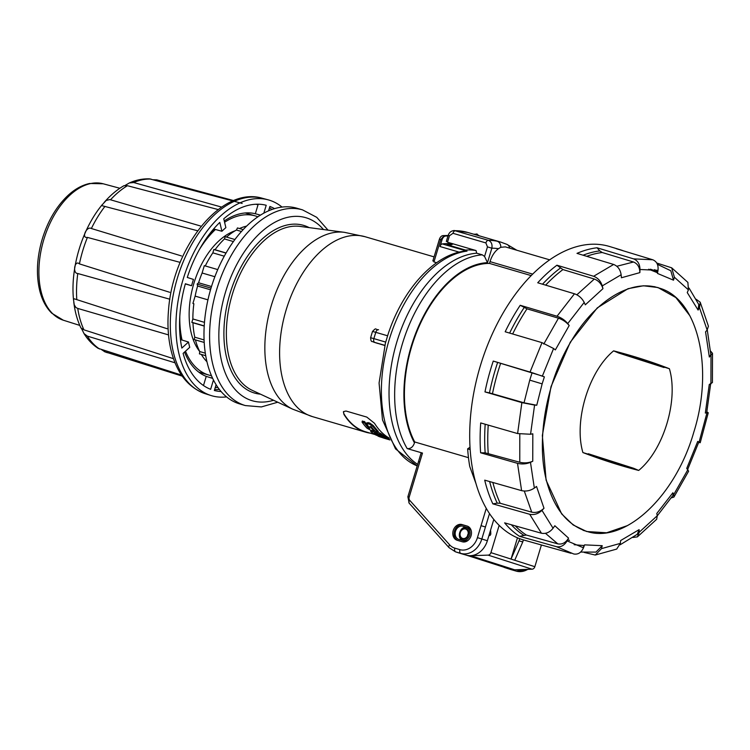 <?xml version="1.0" encoding="UTF-8"?>
<svg xmlns="http://www.w3.org/2000/svg" width="750" height="750" viewBox="0 0 750 750"><rect width="100%" height="100%" fill="white"/><g stroke="black" fill="none" stroke-linecap="round" stroke-linejoin="round"><path stroke-width="1.12" d="M343.406 411.778L343.931 414.375L343.519 411.591L346.022 411.028L366.816 417.094L374.531 423.319A93.722 55.219 106.3 0 0 388.912 437.916M375.159 434.597L365.831 431.869A93.394 55.022 -73.7 0 1 344.034 414.028M381.131 435.9L378.684 435.178M389.231 438.506L385.331 437.119M378.591 434.869L378.703 434.841A93.394 55.022 -73.7 0 1 376.819 433.744M375.3 431.241L373.406 430.688M385.95 437.016L386.053 436.997A93.394 55.022 -73.7 0 1 381.084 433.716L377.325 431.831M362.409 421.097L362.1 422.137A94.378 55.603 106.3 0 0 367.031 428.184L370.734 430.238L372.15 430.65L373.041 429.938A94.378 55.603 -73.7 0 1 370.012 426.469L371.353 426.863A94.378 55.603 106.3 0 0 375.581 431.512L377.916 432.197L372.881 426.488L369.3 424.022L366.553 423.806L369.862 428.353L368.512 427.959A94.378 55.603 -73.7 0 1 364.434 422.822L362.25 421.959L362.409 421.097L364.753 421.781A93.394 55.022 -73.7 0 0 366.666 424.406M378.084 431.316L373.191 425.466L369.619 422.972L366.863 422.803M384.759 345.487L373.706 342.131L384.806 345.3M432.834 260.953L439.397 239.231L440.7 239.588L433.95 261.947L436.641 262.725M433.95 261.947L433.566 260.738M370.266 433.163A93.722 55.219 -73.7 0 1 365.738 432.188A93.722 55.219 -73.7 0 1 343.931 414.375M464.494 251.119L467.016 251.147A111.806 65.869 106.3 0 0 386.034 351.581A111.806 65.869 106.3 0 0 417.197 465.891L395.541 448.894L382.491 419.906L379.078 383.034L385.416 343.05L387.891 334.856C402.122 290.541 433.416 254.925 464.541 251.109M484.566 256.444L487.463 246.872L485.878 242.925L452.972 233.306L449.456 235.762L448.153 235.406C449.222 232.397 451.256 230.775 454.256 230.531L488.325 240.309C491.325 241.603 492.506 244.237 491.85 248.203L487.491 262.659L484.566 256.444L482.278 254.831L476.663 253.2A111.806 65.869 106.3 0 0 395.766 345.656A111.806 65.869 106.3 0 0 417.656 464.391A111.806 65.869 106.3 0 1 395.766 345.656A111.806 65.869 106.3 0 1 476.663 253.2L476.072 250.556L447.506 242.213L447.009 241.378M451.772 244.528A111.806 65.869 -73.7 0 0 446.925 244.659L465.544 250.097A111.806 65.869 -73.7 0 1 476.025 250.547M467.016 251.147L442.284 243.919A111.806 65.869 -73.7 0 1 453.038 244.003M447.994 235.941A119.7 70.519 106.3 0 0 445.491 236.053A4.931 2.906 106.3 0 0 441.975 239.963L439.997 246.525A3.291 1.941 106.3 0 1 442.284 243.919M376.903 343.031L384.788 345.384M376.884 343.106L384.778 345.413M202.116 273.009A74.287 43.763 106.3 0 0 198.581 282.759L197.137 284.081L197.597 286.012A74.287 43.763 106.3 0 0 195.141 296.109L192.909 303.441L193.875 303.75A74.287 43.763 106.3 0 0 192.872 318.966L191.869 322.294A75.966 44.756 106.3 0 0 191.878 322.444L204.225 326.081L191.878 322.444M191.869 322.294L204.234 325.912M226.078 252.966L213.919 249.413A75.966 44.756 106.3 0 0 213.844 249.525L212.841 252.853L224.259 256.191M226.003 253.078L213.844 249.525M192.872 318.966L204.488 322.359M192.966 322.791A74.287 43.763 106.3 0 0 194.784 337.2L204.084 339.919M194.784 337.2L194.1 339.497L204.216 342.45L195.441 339.928A74.287 43.763 106.3 0 0 199.753 351.553L205.322 353.175M194.1 339.497L195.441 339.928M235.087 230.803A68.072 40.106 106.3 0 0 193.631 284.213A68.072 40.106 106.3 0 0 199.753 351.572L199.434 353.878L205.725 355.716M201.347 354.441A74.287 43.763 106.3 0 0 206.953 361.734M207.506 363.994L207.637 364.472M246.581 226.125A74.287 43.763 106.3 0 0 239.484 228.525M241.444 231.497L236.447 230.034L237.459 227.934L243.178 229.603M236.447 230.034A74.287 43.763 106.3 0 0 226.519 237.066M233.409 241.566L224.456 238.95L225.141 236.662L234.909 239.512M224.456 238.95A74.287 43.763 106.3 0 0 215.034 249.731M212.841 252.853A74.287 43.763 106.3 0 0 205.284 265.95M214.866 276.722L202.097 273L204.309 265.669L217.744 269.587M198.581 282.759L211.491 286.537M197.137 284.081L211.003 288.131M197.597 286.012L210.516 289.791M195.141 296.109L207.938 299.85M192.909 303.441L193.875 303.75M257.897 216.797A82.903 48.844 106.3 0 0 256.069 216.141A82.903 48.844 106.3 0 0 255.366 215.925A82.903 48.844 106.3 0 0 224.578 222.253M215.466 229.481A82.903 48.844 106.3 0 0 199.359 249.6M179.803 316.537A82.903 48.844 106.3 0 0 182.034 340.041M185.494 351.206A82.903 48.844 106.3 0 0 208.856 375.066A82.903 48.844 106.3 0 0 211.463 375.703M328.031 230.147L316.753 217.341L302.531 209.869L296.925 208.228A101.944 60.056 106.3 0 0 210.9 288.497A101.944 60.056 106.3 0 0 238.866 403.659A101.944 60.056 106.3 0 0 239.738 403.931L245.344 405.572L261.356 406.931L277.753 402.216M389.053 439.669L387.881 439.331A94.378 55.603 -73.7 0 1 387.244 439.153A94.378 55.603 -73.7 0 1 384.694 438.291L387.628 439.172A94.378 55.603 106.3 0 0 389.934 439.941L389.934 439.941M389.869 439.819A94.378 55.603 -73.7 0 1 388.95 439.453L377.887 436.022A94.378 55.603 106.3 0 0 379.537 436.734L382.359 437.616A94.378 55.603 106.3 0 0 384.909 438.469L387.244 439.153M376.659 435.338L378.412 435.797A94.378 55.603 -73.7 0 1 374.353 433.219L379.378 434.691A94.378 55.603 106.3 0 0 383.438 437.259L385.772 437.944A94.378 55.603 -73.7 0 1 380.794 434.681L371.944 431.316L371.1 431.85A94.378 55.603 106.3 0 0 376.078 435.113L376.659 435.338M370.678 431.288L371.1 431.85M373.425 430.631L373.284 429.15M468.178 533.822A4.931 3.984 -72.2 0 0 467.475 536.006M467.963 534.853A4.931 3.984 -72.2 0 0 465.637 529.031A4.931 3.984 -72.2 0 0 460.341 532.519A4.931 3.984 -72.2 0 0 462.628 538.425A4.931 3.984 -72.2 0 0 467.963 534.853M468.469 534.994C470.794 528.169 461.644 525.497 459.797 532.463C457.481 539.297 466.622 541.969 468.469 534.994M469.791 535.397C468.3 539.184 465.928 540.778 462.684 540.169C456.038 538.462 460.294 525.178 466.697 527.644C469.603 528.966 470.634 531.553 469.791 535.397M657.581 270.234L657.488 273.431L658.003 270.328C658.547 264.956 656.784 261.441 652.725 259.762L616.191 248.663A152.794 90.019 -73.7 0 1 619.978 249.666A152.794 90.019 -73.7 0 1 623.691 250.941M599.822 250.912L602.212 252.506L633.506 262.003C637.622 263.681 639.75 267.216 639.872 272.616L639.994 269.494C639.862 264.094 637.744 260.559 633.619 258.881L597.038 247.772L599.822 250.912A150.488 88.659 106.3 0 0 583.059 255.206M639.872 272.616L621.422 277.762L621.141 274.753C620.316 269.55 617.812 266.119 613.631 264.459L576.994 253.369A152.794 90.019 -73.7 0 1 597.038 247.772M584.203 302.409C582.019 298.228 578.775 295.35 574.472 293.784L537.731 282.769A152.794 90.019 -73.7 0 1 556.931 265.209L562.941 269.578L594.328 279.037C598.566 280.659 601.453 283.866 602.962 288.656L585.3 304.819L584.203 302.409L567.741 323.588L569.184 325.538L555.347 349.913L553.584 348.506L542.372 376.069L544.378 376.875L542.147 383.878L529.753 380.128L532.125 372.684L544.378 376.875M553.584 348.506L542.016 342.656L505.181 331.772A152.794 90.019 -73.7 0 1 520.219 305.287L527.006 308.822L558.469 318.188C562.819 319.688 566.4 322.134 569.184 325.538M497.616 362.512A150.488 88.659 106.3 0 0 489.459 392.878L484.978 391.913A152.794 90.019 -73.7 0 1 493.256 361.078L532.125 372.684M489.459 392.878L524.034 402.806L536.756 405.244L542.147 383.878M485.156 452.831L519.769 462.262C524.25 463.312 528.572 462.975 532.744 461.259L532.819 433.791L530.559 434.25L517.603 433.566L480.703 422.934A152.794 90.019 -73.7 0 0 480.609 452.784L485.156 452.831A150.488 88.659 106.3 0 1 485.184 424.228M497.203 503.147L500.194 503.259L531.722 512.166C536.156 513.056 540.253 511.753 543.994 508.256L536.522 486.441L534.347 488.081C530.316 490.753 526.069 491.606 521.606 490.641L484.716 480.159A152.794 90.019 -73.7 0 0 492.844 503.859L497.203 503.147A150.488 88.659 106.3 0 1 489.637 481.556M492.844 503.859L529.706 514.284L541.453 533.231L504.619 522.863A152.794 90.019 -73.7 0 0 519.544 536.325L526.341 535.031L557.803 543.872L545.466 533.316M687.459 469.959L698.812 442.078L697.706 441.431L686.737 468.394L688.622 471.188L673.931 497.063L673.753 494.541L687.9 469.622M657.3 515.784L673.078 495.291L672.891 492.769L656.784 513.488L657.281 515.719L656.663 519.272L637.388 536.887L639.225 532.238L657.281 515.719M710.55 351.038L712.5 353.334L712.416 382.575L709.266 384.516L705.328 413.053L706.678 412.772L710.756 383.212M707.278 329.897L710.831 354.581L709.341 357.047L712.5 353.334M689.025 288.038L698.775 304.509L698.091 310.05L699.506 307.753L700.2 302.213L696.159 299.278M657.403 264.319L670.809 270.769L673.519 280.181L674.391 277.228L671.681 267.816L656.756 263.025M519.544 536.325L556.341 546.647C560.7 547.444 564.291 545.531 567.103 540.9L568.566 538.125C565.753 542.747 562.163 544.659 557.803 543.872M580.622 552.075L595.969 552.094L602.212 545.691L584.597 544.866L583.05 547.697M620.081 544.828L637.284 534.291L639.122 529.641L620.653 540.534L620.353 543.375L616.697 549.075L595.247 555.047L601.5 548.634L602.212 545.691M671.334 497.859L673.931 497.063M673.753 494.541L672.891 492.769M706.856 411.863L708.253 412.772L705.328 413.053M698.672 442.491L700.219 442.706L697.706 441.431M700.2 302.213L708.422 326.194L707.147 330.047L705.562 331.856L709.341 357.047M671.681 267.816L687.881 282.394L688.425 289.884L687.253 292.566L698.091 310.05M556.931 265.209L593.625 276.272C597.872 277.894 600.75 281.1 602.269 285.891L602.962 288.656M520.219 305.287L557.016 316.238C561.375 317.738 564.947 320.194 567.741 323.588M493.256 361.078L542.372 376.069M484.978 391.913L521.869 402.628L534.581 405.075L530.559 434.25M534.581 405.075L536.756 405.244M480.609 452.784L517.509 463.341C521.991 464.391 526.312 464.053 530.475 462.328L532.744 461.259M541.453 533.231C545.859 534.066 549.731 532.397 553.059 528.244L554.831 525.741L568.566 538.125M529.706 514.284C534.15 515.175 538.237 513.872 541.978 510.375L543.994 508.256M556.341 546.647L573.713 553.969C578.016 554.738 581.278 552.684 583.491 547.8L584.597 544.866M632.822 537.469L637.388 536.887M639.225 532.238L639.122 529.641M584.156 552.422L595.247 555.047M619.978 249.666L609.656 246.525A152.906 90.084 106.3 0 0 511.603 299.559A152.906 90.084 106.3 0 0 470.166 449.606L467.653 448.837A152.85 90.056 106.3 0 0 469.753 466.519L475.988 483.619A152.906 90.084 106.3 0 0 523.875 540.056L571.022 553.284M470.166 449.606A152.906 90.084 106.3 0 0 475.669 482.494A152.906 90.084 106.3 0 0 475.988 483.619M470.016 447.253L467.653 448.837M699.113 442.059L706.903 413.053M689.888 315.769L675.891 297.591L657.966 287.531L643.387 285.778L628.013 288.694L597.291 307.875L570.291 342.188L550.997 386.681L542.344 435.516L546.103 480.169L561.656 513.9L573.206 524.991L586.688 531.525L606.638 532.781L627.619 525.544M519.694 538.697L519.056 540.797L522.75 541.978L514.725 560.259L511.041 559.078L517.463 537.806M523.369 539.916L522.75 541.978M466.209 555.112A19.734 15.938 -72.2 0 0 466.238 555.122L510.159 569.194A19.734 15.938 -72.2 0 0 514.631 569.803L532.041 569.194A3.291 2.653 -72.2 0 0 534.844 566.7L541.406 544.978M466.238 555.122A19.734 15.938 -72.2 0 0 470.709 555.731L488.119 555.122A3.291 2.653 -72.2 0 0 490.922 552.638L499.163 525.356M659.175 288.066C697.753 298.584 714.281 367.781 693.75 432.309C675.309 496.884 624.45 544.116 586.903 531.413C567.816 525.366 554.522 509.128 547.031 482.7C535.669 442.613 545.569 383.794 570.666 342.084C594.319 301.312 630.178 278.981 658.088 287.738L659.175 288.066M633.619 468.272L638.7 470.428C620.831 465.891 602.231 459.938 582.9 452.559L633.619 468.272L588.281 453.75M638.7 470.428C663.609 450 678.694 400.191 669.403 368.728L618.694 353.016L664.022 367.538M618.694 353.016L613.603 350.859C633.609 356.016 652.209 361.978 669.403 368.728M613.603 350.859C588.694 371.288 573.619 421.097 582.9 452.559M490.481 530.447A1.641 1.331 107.8 0 1 490.678 531.169L490.791 533.719A1.641 1.331 107.8 0 1 489.506 535.594L488.888 535.725M519.056 540.797L511.041 559.078L490.922 552.638M453.291 243.9A119.7 70.519 106.3 0 0 449.681 245.466M471.15 249.122A119.7 70.519 106.3 0 0 469.153 249.947M464.447 247.162L459.994 245.859M471.919 250.05A118.378 69.741 -73.7 0 1 472.978 249.656M429.525 446.297L468.478 457.678L414.731 441.975L414.459 442.884C413.053 447.009 410.634 448.912 407.184 448.594L422.484 453.066L409.181 497.137A3.291 2.653 -72.2 0 0 409.744 500.363L449.644 544.837A16.444 13.284 -72.2 0 0 454.838 548.156L459.938 549.647A16.444 13.284 -72.2 0 0 477.441 537.638L486.272 508.369M532.678 274.106L490.022 261.637L489.488 263.419A104.409 61.509 106.3 0 0 417.834 329.334A104.409 61.509 106.3 0 0 414.731 441.975M490.022 261.637A18.741 11.044 -73.7 0 1 498.488 248.691L500.794 247.275L505.275 246.9M489.488 263.419L531.188 275.606M420.966 453.422L422.484 453.066M460.641 553.462A19.734 15.938 -72.2 0 0 460.95 553.575A19.734 15.938 -72.2 0 0 461.269 553.669L466.369 555.159A19.734 15.938 -72.2 0 0 487.369 540.741L493.809 519.441M462.309 541.781A8.222 6.638 -72.2 0 0 471.038 535.856A8.222 6.638 -72.2 0 0 467.194 526.078A8.222 6.638 -72.2 0 0 467.062 526.041L461.962 524.55A8.222 6.638 -72.2 0 0 453.234 530.475A8.222 6.638 -72.2 0 0 457.078 540.244A8.222 6.638 -72.2 0 0 457.209 540.291L462.309 541.781M467.775 527.991A6.909 5.578 107.8 0 1 468.966 528.169L469.088 528.206M463.856 540.9A6.909 5.578 107.8 0 1 463.087 540.3M516.159 569.747A19.734 15.938 107.8 0 1 510.656 569.344L505.556 567.853A19.734 15.938 107.8 0 1 505.237 567.759A19.734 15.938 107.8 0 1 503.503 567.056M454.191 230.522L467.831 232.481L500.728 242.1M485.878 242.925A3.291 1.941 -73.7 0 1 488.325 240.309A126.6 74.588 -73.7 0 1 497.091 241.2L500.859 242.137M453.722 230.55L454.237 230.522M497.091 241.2A6.581 5.306 101.4 0 1 500.794 247.275M506.972 244.397A6.581 5.297 114.1 0 1 509.653 248.147M487.463 246.872L491.85 248.203A120.028 70.716 106.3 0 1 498.488 248.691M468.469 540.028A6.909 5.578 107.8 0 1 463.988 540.928L458.888 539.438A6.909 5.578 107.8 0 1 458.775 539.409A6.909 5.578 107.8 0 1 455.541 531.197A6.909 5.578 107.8 0 1 462.872 526.219L467.972 527.709A6.909 5.578 107.8 0 1 468.084 527.747A6.909 5.578 107.8 0 1 471.319 531.131M457.931 540.497A8.222 6.638 107.8 0 1 454.622 530.606A8.222 6.638 107.8 0 1 463.256 524.963L467.644 526.247M212.522 378.075A85.003 50.081 -73.7 0 1 210.15 377.606M203.475 385.519L206.231 376.369A85.003 50.081 -73.7 0 1 184.537 352.069M180.506 340.078L180.928 339.703A85.003 50.081 -73.7 0 1 179.841 333.225M208.387 235.556A85.003 50.081 -73.7 0 1 214.294 229.162L221.916 231.263L219.797 222.403A96.188 56.672 106.3 0 0 187.275 277.453L193.463 279.431A85.181 50.184 -73.7 0 0 191.559 285.731L185.372 283.753A96.188 56.672 106.3 0 0 181.847 348.084L188.475 342.028A85.181 50.184 106.3 0 0 189.741 347.316L183.112 353.372A96.188 56.672 106.3 0 0 210.647 389.306L213.459 379.988M214.116 228.403L214.294 229.162M224.269 220.959A85.003 50.081 -73.7 0 1 255.328 213.741L260.456 215.128M255.75 204.244A94.397 55.612 -73.7 0 1 258.047 204.75L255.328 213.741M260.241 215.259L259.012 214.931A85.003 50.081 -73.7 0 1 260.072 215.363M258.047 204.75L258.3 204.206M216.094 384.684L214.341 390.497A96.188 56.672 106.3 0 0 221.081 391.519M274.519 208.65A96.188 56.672 106.3 0 0 269.906 206.456L268.584 210.825M263.831 213.15L266.212 205.275A96.188 56.672 106.3 0 0 223.753 218.784L225.872 227.644A85.181 50.184 106.3 0 0 221.916 231.263M182.25 376.134L104.822 351.769L101.513 349.622M175.05 362.803L87.309 336.103L84.037 333.591L81.544 328.612M83.766 333.178C87.591 339.506 92.372 344.55 98.1 348.319L181.537 375.103M168.525 334.903L77.747 308.428L75.909 307.509L74.222 304.725L73.519 299.616L74.269 298.819L167.119 328.716M73.791 302.25C74.934 311.775 77.316 320.344 80.934 327.956L83.934 329.831L173.503 358.697M169.866 299.231L77.784 273.516C72.281 273.534 74.662 259.519 79.425 263.888L169.716 292.294M197.681 230.784L102.225 205.753L102.019 204.975L106.2 200.447L109.753 199.566L200.409 225.956M180.169 262.397L87.422 237.413C80.991 238.594 86.719 225.666 91.369 228.516L181.509 255.947M218.194 209.569L127.434 185.719L123.919 185.719C116.794 189.853 110.175 195.469 104.044 202.547M242.175 203.428L149.55 178.866C142.744 178.622 136.003 179.981 129.338 182.963L133.678 182.531L221.644 207.103M153.412 179.747L156.722 179.85L233.737 200.606M125.053 185.456L129.338 182.963M185.334 283.912L191.559 285.731M180.928 339.703L188.475 342.028M206.231 376.369L212.681 378.403M282.037 207.075A101.944 60.056 106.3 0 0 268.134 199.828A101.944 60.056 106.3 0 0 182.625 281.034A101.944 60.056 106.3 0 0 210.947 395.503A101.944 60.056 106.3 0 0 226.566 396.891M344.381 232.331A92.494 54.497 106.3 0 0 344.353 232.322A92.494 54.497 106.3 0 0 270.966 306.694A92.494 54.497 106.3 0 0 292.509 409.088A92.494 54.497 106.3 0 0 292.706 409.181L252.178 390.309A85.725 50.503 106.3 0 1 231.994 295.463A85.725 50.503 106.3 0 1 300.075 226.406L344.381 232.331L365.053 236.709A93.722 55.219 106.3 0 0 285.787 311.109A93.722 55.219 106.3 0 0 312.394 416.597A93.722 55.219 106.3 0 0 312.478 416.625L365.738 432.188M443.438 235.603A3.291 2.597 85.8 0 1 444.216 235.678L440.7 239.588L441.975 239.963M448.631 235.575L444.216 235.678L445.491 236.053M459.178 252.131L439.997 246.525M373.594 342.103A3.291 2.653 -72.2 0 0 373.65 342.122C372.356 340.809 371.006 343.266 370.613 337.725L373.866 338.625A3.291 1.941 106.3 0 0 374.756 342.366M370.613 337.725L372.506 331.434L375.769 332.334L373.866 338.625L385.688 342.084M377.841 343.463L373.65 342.122A3.291 2.653 -72.2 0 0 373.706 342.131M372.506 331.434C376.837 327.056 374.625 329.597 378.534 329.766A3.291 1.941 -73.7 0 1 378.562 329.775L378.534 329.766A3.291 1.941 -73.7 0 0 375.769 332.334L387.591 335.784M309.141 227.616A87.356 51.469 106.3 0 0 231.366 289.275A87.356 51.469 106.3 0 0 253.791 392.831A87.356 51.469 106.3 0 0 260.475 394.172M302.531 209.869A101.944 60.056 106.3 0 0 216.506 290.138A101.944 60.056 106.3 0 0 244.481 405.3A101.944 60.056 106.3 0 0 245.344 405.572M323.447 229.528A95.362 56.184 106.3 0 0 231.216 276.262A95.362 56.184 106.3 0 0 251.475 400.5A95.362 56.184 106.3 0 0 273.553 400.266M388.95 439.453L389.222 438.553M378.412 435.797L378.703 434.841M385.772 437.944L386.053 436.997M380.794 434.681L381.084 433.716M377.034 432.806L377.241 432.141M371.944 431.316L372.141 430.65M377.916 432.197L378.216 431.212M372.881 426.488L373.191 425.466M369.3 424.022L369.619 422.972M367.894 423.609L368.203 422.559M368.512 427.959L368.812 426.966M364.434 422.822L364.753 421.781M363.9 422.447L364.219 421.397M602.212 252.506A149.606 88.144 106.3 0 0 586.734 256.322M562.941 269.578A149.606 88.144 106.3 0 0 545.653 285.141M560.325 268.087A150.488 88.659 106.3 0 0 542.512 284.203M527.006 308.822A149.606 88.144 106.3 0 0 512.653 333.984M524.175 307.566A150.488 88.659 106.3 0 0 509.625 333.084M500.597 363.441A149.606 88.144 106.3 0 0 492.488 393.637M488.231 425.1A149.606 88.144 106.3 0 0 488.222 453.244M492.844 482.466A149.606 88.144 106.3 0 0 500.194 503.259M515.278 525.862A149.606 88.144 106.3 0 0 526.341 535.031M511.312 524.747A150.488 88.659 106.3 0 0 523.509 535.116M657.488 273.431L673.519 280.181M616.828 266.278L633.506 262.003M576.863 294.797L594.328 279.037M543.769 344.062L558.469 318.188M524.034 402.806L529.753 380.128M519.769 462.262L519.788 434.081M531.722 512.166L524.288 491.053M710.925 383.878L711.009 355.8M707.147 330.047L699.506 307.753M688.425 289.884L674.381 277.228M658.003 270.328L639.994 269.494M652.725 259.762L633.619 258.881M621.141 274.753L602.269 285.891M613.631 264.459L593.625 276.272M574.472 293.784L557.016 316.238M542.016 342.656L530.119 371.878M521.869 402.628L517.603 433.566M530.475 462.328L534.347 488.081M517.509 463.341L521.606 490.641M541.978 510.375L553.059 528.244M567.103 540.9L583.491 547.8M601.5 548.634L620.353 543.375M650.428 269.222A142.556 83.991 -73.7 0 1 657.638 272.016M488.119 555.122L532.041 569.194M470.709 555.731L514.631 569.803M514.725 560.259L534.844 566.7M490.753 532.734L489.872 532.453M490.697 531.544L490.2 531.384M569.503 540.356A140.409 82.725 -73.7 0 1 567.712 539.747M487.491 262.659A105.225 61.997 106.3 0 0 416.663 330.891A105.225 61.997 106.3 0 0 414.459 442.884M482.278 254.831A111.806 65.869 106.3 0 0 407.166 329.897A111.806 65.869 106.3 0 0 407.184 448.594M489.497 513.581L481.838 538.969A19.734 15.938 107.8 0 1 460.828 553.387L455.728 551.897A19.734 15.938 107.8 0 1 455.419 551.803L460.95 553.575M449.456 235.762L447.506 242.213M467.831 232.481A126.6 74.588 106.3 0 0 455.419 230.691A3.291 1.941 -73.7 0 0 452.972 233.306M468.966 528.169L462.872 526.219M466.369 555.159L460.828 553.387A3.291 1.941 -73.7 0 1 459.938 549.647M461.269 553.669L455.728 551.897A3.291 1.941 -73.7 0 1 454.838 548.156M487.369 540.741L477.441 537.638M461.962 524.55L463.256 524.963M485.447 526.997L481.05 525.666M455.419 551.803L449.044 547.631A3.291 1.753 -41.9 0 1 449.644 544.837M449.044 547.631L409.144 503.147A3.291 1.753 -41.9 0 1 409.744 500.363M409.144 503.147L407.878 496.772L409.181 497.137M419.1 461.784L419.803 461.944M505.556 567.853L511.097 569.625A19.734 15.938 107.8 0 1 510.778 569.531A19.734 15.938 107.8 0 1 510.459 569.428M510.656 569.344L516.197 571.116L511.097 569.625A3.291 1.941 106.3 0 0 511.125 569.634A3.291 1.941 106.3 0 0 511.153 569.644M527.766 569.344A19.734 15.938 107.8 0 1 516.197 571.116A3.291 1.941 106.3 0 0 516.225 571.125A3.291 1.941 106.3 0 0 516.253 571.134L528.469 569.316M217.959 387.506A94.397 55.612 -73.7 0 1 215.213 387.581M203.513 385.359A94.397 55.612 -73.7 0 1 202.903 385.116M268.903 209.756A94.397 55.612 -73.7 0 1 269.728 210.338M219.384 389.447A96.037 56.587 -73.7 0 1 214.631 389.503M269.503 207.769A96.037 56.587 -73.7 0 1 271.978 209.484M262.397 198.281C221.081 185.728 172.809 247.781 168.525 310.125C167.194 325.641 168.253 339.872 171.703 352.828C177.544 374.175 188.737 387.806 205.284 393.722A101.812 59.981 -73.7 0 1 177 279.394A101.812 59.981 -73.7 0 1 262.397 198.281L268.134 199.828M104.287 351.572L107.419 352.716A89.906 52.969 -73.7 0 1 104.822 351.769M99.6 349.012A89.906 52.969 -73.7 0 1 87.309 336.103M83.934 329.831A89.906 52.969 -73.7 0 1 77.747 308.428M76.791 299.719A89.906 52.969 -73.7 0 1 77.784 273.516M91.369 228.516A89.906 52.969 -73.7 0 1 104.981 206.353M110.559 199.744A89.906 52.969 -73.7 0 1 127.434 185.719M133.678 182.531A89.906 52.969 -73.7 0 1 150.909 179.072M156.722 179.85A89.906 52.969 -73.7 0 1 157.847 180.131L156.497 179.794M103.172 183.778L89.625 183.478C82.219 185.072 75.122 188.953 68.334 195.122C56.241 206.438 47.391 221.616 41.794 240.656C36.703 258.975 36.075 275.859 39.9 291.319C42.3 300.469 46.266 307.772 51.806 313.228L63.309 320.203A71.072 41.869 -73.7 0 1 43.566 240.394A71.072 41.869 -73.7 0 1 103.172 183.778L119.859 188.269M79.425 263.888A89.906 52.969 -73.7 0 1 87.422 237.413M365.053 236.709L434.072 256.875M439.397 239.231C440.306 236.803 441.666 235.584 443.475 235.594L448.134 235.481M198.741 372.113L208.856 375.066M245.241 212.972L255.366 215.925M292.706 409.181L312.478 416.625M378.488 435.844L378.778 434.887M385.847 437.991L386.128 437.044M370.65 431.391L370.941 430.425M373.481 430.463L373.725 429.637M377.981 432.272L378.281 431.297M366.488 424.041L366.797 423.009M362.044 422.034L362.353 420.984M490.237 535.181L489.159 534.834M469.603 528.581L466.697 527.644M465.591 541.106L462.684 540.169M654.544 269.672L657.647 271.069M584.306 545.559L574.172 544.716M700.219 442.706L708.253 412.772M490.753 532.762L489.862 532.481M648.656 269.222L657.581 272.775M658.022 287.719L654.263 286.622M586.894 531.413L583.059 530.297M505.284 246.862L549.666 259.838M516.806 250.228L506.916 244.369L500.887 242.147M448.153 235.406L446.334 241.444M473.719 234.206C479.897 234.366 474.244 232.678 479.391 235.912M407.878 496.772L420.891 453.675M505.237 567.759L516.225 571.125M149.85 285.975L131.137 280.069M146.559 253.425L132.797 249.722M73.575 300.262C70.116 268.387 81.994 228.863 102.394 204.497M205.284 393.722L210.947 395.503M63.309 320.203L79.781 325.406"/></g></svg>
